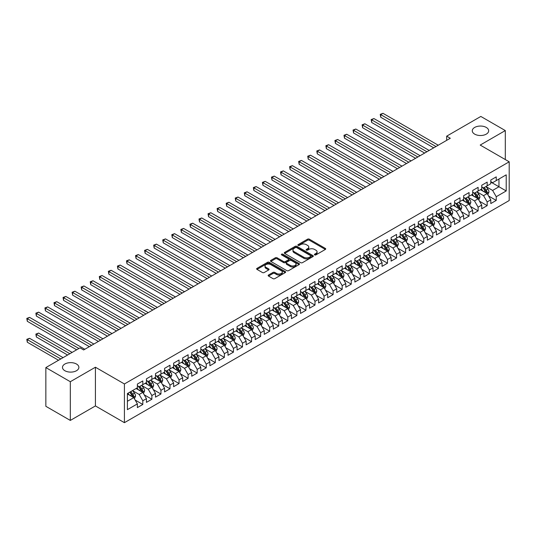<?xml version="1.0" encoding="UTF-8"?>
<svg xmlns="http://www.w3.org/2000/svg" width="536" height="536" viewBox="0 0 536 536"><rect width="100%" height="100%" fill="white"/><g stroke="black" fill="none" stroke-linecap="round" stroke-linejoin="round"><path stroke-width="0.8" d="M314.659 254.901A0.878 0.509 0 0 0 315.905 254.901L325.359 249.441A1.26 0.724 0 0 0 325.727 248.932A1.26 0.724 0 0 0 325.359 248.416L309.346 239.17A1.26 0.724 0 0 0 307.564 239.17L298.117 244.63A0.878 0.509 0 0 0 297.855 244.992A0.878 0.509 0 0 0 298.117 245.347A0.878 0.509 0 0 0 299.363 245.347L300.582 244.644A4.027 2.325 0 0 1 306.277 244.644L307.61 245.414A4.027 2.325 0 0 1 308.79 247.056A4.027 2.325 0 0 1 307.61 248.697L306.384 249.408A0.878 0.509 0 0 0 306.13 249.763A0.878 0.509 0 0 0 306.384 250.124A0.878 0.509 0 0 0 307.63 250.124L308.857 249.421A4.027 2.325 0 0 1 314.552 249.421L315.885 250.191A4.027 2.325 0 0 1 317.064 251.833A4.027 2.325 0 0 1 315.885 253.474L314.659 254.185A0.878 0.509 0 0 0 314.404 254.54A0.878 0.509 0 0 0 314.659 254.901L314.659 254.185M76.481 364.024A8.201 4.737 0 0 0 67.543 362.999A8.201 4.737 0 0 0 62.478 367.374A8.201 4.737 0 0 0 64.876 370.724A8.201 4.737 0 0 0 73.821 371.75A8.201 4.737 0 0 0 78.879 367.374A8.201 4.737 0 0 0 76.481 364.024M486.273 127.434A8.201 4.737 0 0 0 477.335 126.409A8.201 4.737 0 0 0 472.27 130.784A8.201 4.737 0 0 0 474.675 134.127A8.201 4.737 0 0 0 483.613 135.159A8.201 4.737 0 0 0 488.678 130.784A8.201 4.737 0 0 0 486.273 127.434M268.516 275.022A1.26 0.724 0 0 0 268.147 275.531A1.26 0.724 0 0 0 268.516 276.047L273.005 278.64A1.26 0.724 0 0 0 274.787 278.64L285.286 272.583A1.26 0.724 0 0 0 285.655 272.067A1.26 0.724 0 0 0 285.286 271.551L269.273 262.312A1.26 0.724 0 0 0 267.491 262.312L256.999 268.369A1.26 0.724 0 0 0 256.63 268.884A1.26 0.724 0 0 0 256.999 269.394L262.426 272.529A1.26 0.724 0 0 0 264.201 272.529L268.697 269.936A1.26 0.724 0 0 0 269.065 269.42A1.26 0.724 0 0 0 268.697 268.911L266.003 267.357A3.363 1.943 0 0 1 265.019 265.983A3.363 1.943 0 0 1 267.096 264.188A3.363 1.943 0 0 1 270.76 264.61L281.3 270.693A3.363 1.943 0 0 1 282.291 272.067A3.363 1.943 0 0 1 280.214 273.863A3.363 1.943 0 0 1 276.543 273.44L274.787 272.429A1.26 0.724 0 0 0 273.005 272.429L268.516 275.022L268.516 276.047M70.317 381.712L70.317 420.425L95.421 405.933L95.421 367.22L70.317 381.712L45.848 367.582L80.011 347.857L83.636 349.954L450.294 138.261L446.669 136.171L446.669 140.358M95.421 367.22L124.419 383.957L509.2 161.805L509.2 200.524L124.419 422.676L124.419 383.957M505.301 159.561L505.301 130.57L480.202 145.068L509.2 161.805M505.301 130.57L480.832 116.446L446.669 136.171M300.669 262.667A1.26 0.724 0 0 0 302.451 262.667L312.95 256.61A1.26 0.724 0 0 0 313.319 256.094A1.26 0.724 0 0 0 312.95 255.578L296.937 246.339A1.26 0.724 0 0 0 295.155 246.339L284.663 252.396A1.26 0.724 0 0 0 284.294 252.912A1.26 0.724 0 0 0 284.663 253.428L300.669 262.667M281.943 255.089A0.878 0.509 0 0 1 282.841 255.216L282.841 254.171L299.115 263.565A1.26 0.724 0 0 1 299.483 264.08A1.26 0.724 0 0 1 299.115 264.596L288.616 270.653A1.26 0.724 0 0 1 286.84 270.653L270.827 261.407L270.827 260.382A1.26 0.724 0 0 0 270.459 260.898A1.26 0.724 0 0 0 270.827 261.407M270.827 260.382L275.323 257.789A1.26 0.724 0 0 1 277.099 257.789L283.591 261.541A1.26 0.724 0 0 0 285.373 261.541L288.355 259.819A1.26 0.724 0 0 0 288.723 259.303A1.26 0.724 0 0 0 288.355 258.794L281.594 254.888A0.878 0.509 0 0 1 281.333 254.526A0.878 0.509 0 0 1 281.876 254.057A0.878 0.509 0 0 1 282.841 254.171M490.802 182.059L498.962 186.763L498.962 179.024L506.212 174.837L496.242 180.592L496.242 176.873L490.802 180.016L490.802 183.727L487.177 185.825L487.177 182.106L481.743 185.248L481.743 188.96L478.119 191.057L478.119 187.339L472.678 190.481L472.678 194.193L469.054 196.29L469.054 192.571L463.62 195.714L463.62 199.425L459.995 201.516L459.995 197.804L454.555 200.946L454.555 204.658L450.93 206.749L450.93 203.037L445.49 206.172L445.49 209.891L441.865 211.981L441.865 208.27L436.431 211.405L436.431 215.124L432.807 217.214L432.807 213.502L427.366 216.638L427.366 220.356L423.742 222.447L423.742 218.735L418.308 221.87L418.308 225.589L414.683 227.679L414.683 223.968L409.243 227.103L409.243 230.822L405.618 232.912L405.618 229.194L400.184 232.336L400.184 236.048L396.56 238.145L396.56 234.426L391.119 237.569L391.119 241.28L387.495 243.378L387.495 239.659L382.054 242.801L382.054 246.513L378.429 248.61L378.429 244.892L372.996 248.034L372.996 251.746L369.371 253.836L369.371 250.124L363.931 253.267L363.931 256.978L360.306 259.069L360.306 255.357L354.872 258.493L354.872 262.211L351.248 264.302L351.248 260.59L345.807 263.725L345.807 267.444L342.182 269.534L342.182 265.822L336.749 268.958L336.749 272.677L333.124 274.767L333.124 271.055L327.684 274.191L327.684 277.909L324.059 280L324.059 276.288L318.619 279.424L318.619 283.142L314.994 285.232L314.994 281.514L309.56 284.656L309.56 288.368L305.935 290.465L305.935 286.747L300.495 289.889L300.495 293.601L296.87 295.698L296.87 291.979L291.437 295.122L291.437 298.833L287.812 300.93L287.812 297.212L282.372 300.354L282.372 304.066L278.747 306.156L278.747 302.445L273.313 305.587L273.313 309.299L269.688 311.389L269.688 307.677L264.248 310.813L264.248 314.531L260.623 316.622L260.623 312.91L255.183 316.046L255.183 319.764L251.558 321.855L251.558 318.143L246.125 321.278L246.125 324.997L242.5 327.087L242.5 323.375L237.059 326.511L237.059 330.23L233.435 332.32L233.435 328.608L228.001 331.744L228.001 335.456L224.376 337.553L224.376 333.834L218.936 336.976L218.936 340.688L215.311 342.785L215.311 339.067L209.878 342.209L209.878 345.921L206.253 348.018L206.253 344.3L200.812 347.442L200.812 351.154L197.188 353.251L197.188 349.532L191.747 352.675L191.747 356.386L188.123 358.477L188.123 354.765L182.689 357.907L182.689 361.619L179.064 363.71L179.064 359.998L173.624 363.133L173.624 366.852L169.999 368.942L169.999 365.23L164.565 368.366L164.565 372.085L160.941 374.175L160.941 370.463L155.5 373.599L155.5 377.317L151.876 379.408L151.876 375.696L146.442 378.831L146.442 382.55L142.817 384.64L142.817 380.928L137.377 384.064L137.377 387.776L127.407 393.531L127.407 409.651L137.377 403.896L133.752 397.618L127.407 393.953M506.212 174.837L506.212 190.95L496.242 196.705L492.618 190.427L486.045 186.635M488.584 196.002L496.242 200.424L496.242 196.705M496.242 200.424L490.802 203.559L490.802 199.848L487.177 201.938L483.552 195.66L476.986 191.868M479.519 201.235L487.177 205.65L487.177 201.938M487.177 205.65L481.743 208.792L481.743 205.08L478.119 207.171L474.494 200.893L467.921 197.101M470.461 206.46L478.119 210.883L478.119 207.171M478.119 210.883L472.678 214.025L472.678 210.306L469.054 212.403L465.429 206.125L458.856 202.333M461.396 211.693L469.054 216.115L469.054 212.403M469.054 216.115L463.62 219.258L463.62 215.539L459.995 217.636L456.37 211.358L449.798 207.559M452.337 216.926L459.995 221.348L459.995 217.636M459.995 221.348L454.555 224.49L454.555 220.772L450.93 222.869L447.305 216.584L440.733 212.792M443.272 222.159L450.93 226.581L450.93 222.869M450.93 226.581L445.49 229.723L445.49 226.004L441.865 228.095L438.24 221.817L431.674 218.025M434.207 227.391L441.865 231.813L441.865 228.095M441.865 231.813L436.431 234.949L436.431 231.237L432.807 233.328L429.182 227.05L422.609 223.257M425.149 232.624L432.807 237.046L432.807 233.328M432.807 237.046L427.366 240.182L427.366 236.47L423.742 238.56L420.117 232.282L413.551 228.49M416.083 237.857L423.742 242.279L423.742 238.56M423.742 242.279L418.308 245.414L418.308 241.703L414.683 243.793L411.058 237.515L404.486 233.723M407.025 243.089L414.683 247.511L414.683 243.793M414.683 247.511L409.243 250.647L409.243 246.935L405.618 249.026L401.993 242.748L395.421 238.956M397.96 248.322L405.618 252.744L405.618 249.026M405.618 252.744L400.184 255.88L400.184 252.168L396.56 254.258L392.935 247.98L386.362 244.188M388.902 253.555L396.56 257.97L396.56 254.258M396.56 257.97L391.119 261.112L391.119 257.401L387.495 259.491L383.87 253.213L377.297 249.421M379.836 258.781L387.495 263.203L387.495 259.491M387.495 263.203L382.054 266.345L382.054 262.627L378.429 264.724L374.805 258.446L368.239 254.654M370.778 264.014L378.429 268.435L378.429 264.724M378.429 268.435L372.996 271.578L372.996 267.859L369.371 269.956L365.746 263.679L359.174 259.88M361.713 269.246L369.371 273.668L369.371 269.956M369.371 273.668L363.931 276.81L363.931 273.092L360.306 275.189L356.681 268.905L350.115 265.112M352.648 274.479L360.306 278.901L360.306 275.189M360.306 278.901L354.872 282.043L354.872 278.325L351.248 280.415L347.623 274.137L341.05 270.345M343.589 279.712L351.248 284.134L351.248 280.415M351.248 284.134L345.807 287.269L345.807 283.557L342.182 285.648L338.558 279.37L331.985 275.578M334.524 284.944L342.182 289.366L342.182 285.648M342.182 289.366L336.749 292.502L336.749 288.79L333.124 290.88L329.499 284.603L322.927 280.81M325.466 290.177L333.124 294.599L333.124 290.88M333.124 294.599L327.684 297.735L327.684 294.023L324.059 296.113L320.434 289.835L313.862 286.043M316.401 295.41L324.059 299.832L324.059 296.113M324.059 299.832L318.619 302.967L318.619 299.255L314.994 301.346L311.369 295.068L304.803 291.276M307.342 300.642L314.994 305.064L314.994 301.346M314.994 305.064L309.56 308.2L309.56 304.488L305.935 306.579L302.311 300.301L295.738 296.509M298.277 305.875L305.935 310.29L305.935 306.579M305.935 310.29L300.495 313.433L300.495 309.721L296.87 311.811L293.246 305.533L286.68 301.741M289.212 311.101L296.87 315.523L296.87 311.811M296.87 315.523L291.437 318.665L291.437 314.947L287.812 317.044L284.187 310.766L277.615 306.974M280.154 316.334L287.812 320.756L287.812 317.044M287.812 320.756L282.372 323.898L282.372 320.18L278.747 322.277L275.122 315.999L268.549 312.2M271.089 321.567L278.747 325.989L278.747 322.277M278.747 325.989L273.313 329.131L273.313 325.412L269.688 327.509L266.064 321.225L259.491 317.433M262.03 326.799L269.688 331.221L269.688 327.509M269.688 331.221L264.248 334.364L264.248 330.645L260.623 332.735L256.999 326.458L250.426 322.665M252.965 332.032L260.623 336.454L260.623 332.735M260.623 336.454L255.183 339.59L255.183 335.878L251.558 337.968L247.934 331.69L241.368 327.898M243.907 337.265L251.558 341.687L251.558 337.968M251.558 341.687L246.125 344.822L246.125 341.11L242.5 343.201L238.875 336.923L232.302 333.131M234.842 342.497L242.5 346.919L242.5 343.201M242.5 346.919L237.059 350.055L237.059 346.343L233.435 348.433L229.81 342.156L223.244 338.363M225.777 347.73L233.435 352.152L233.435 348.433M233.435 352.152L228.001 355.288L228.001 351.576L224.376 353.666L220.752 347.388L214.179 343.596M216.718 352.963L224.376 357.385L224.376 353.666M224.376 357.385L218.936 360.52L218.936 356.808L215.311 358.899L211.686 352.621L205.114 348.829M207.653 358.195L215.311 362.611L215.311 358.899M215.311 362.611L209.878 365.753L209.878 362.035L206.253 364.132L202.628 357.854L196.055 354.062M198.595 363.421L206.253 367.843L206.253 364.132M206.253 367.843L200.812 370.986L200.812 367.267L197.188 369.364L193.563 363.086L186.99 359.294M189.53 368.654L197.188 373.076L197.188 369.364M197.188 373.076L191.747 376.218L191.747 372.5L188.123 374.597L184.498 368.319L177.932 364.52M180.471 373.887L188.123 378.309L188.123 374.597M188.123 378.309L182.689 381.451L182.689 377.733L179.064 379.83L175.44 373.545L168.867 369.753M171.406 379.12L179.064 383.542L179.064 379.83M179.064 383.542L173.624 386.684L173.624 382.965L169.999 385.056L166.374 378.778L159.808 374.986M162.341 384.352L169.999 388.774L169.999 385.056M169.999 388.774L164.565 391.91L164.565 388.198L160.941 390.288L157.316 384.011L150.743 380.218M153.283 389.585L160.941 394.007L160.941 390.288M160.941 394.007L155.5 397.143L155.5 393.431L151.876 395.521L148.251 389.243L141.685 385.451M144.218 394.818L151.876 399.24L151.876 395.521M151.876 399.24L146.442 402.375L146.442 398.663L142.817 400.754L139.192 394.476L132.62 390.684M135.159 400.05L142.817 404.472L142.817 400.754M142.817 404.472L137.377 407.608L137.377 403.896M137.377 385.685L139.192 386.731L142.817 384.64M127.407 401.276L133.752 397.618M146.442 380.453L148.251 381.498L151.876 379.408M139.192 394.476L142.817 392.386L136.111 388.513M146.442 398.663L142.817 392.386M155.5 375.22L157.316 376.272L160.941 374.175M148.251 389.243L151.876 387.153L145.169 383.28M155.5 393.431L151.876 387.153M164.565 369.987L166.374 371.039L169.999 368.942M157.316 384.011L160.941 381.92L154.234 378.048M164.565 388.198L160.941 381.92M173.624 364.761L175.44 365.807L179.064 363.71M166.374 378.778L169.999 376.687L163.292 372.815M173.624 382.965L169.999 376.687M182.689 359.529L184.498 360.574L188.123 358.477M175.44 373.545L179.064 371.455L172.358 367.582M182.689 377.733L179.064 371.455M191.747 354.296L193.563 355.341L197.188 353.251M184.498 368.319L188.123 366.222L181.423 362.349M191.747 372.5L188.123 366.222M200.812 349.063L202.628 350.108L206.253 348.018M193.563 363.086L197.188 360.989L190.481 357.117M200.812 367.267L197.188 360.989M209.878 343.831L211.686 344.876L215.311 342.785M202.628 357.854L206.253 355.757L199.546 351.891M209.878 362.035L206.253 355.757M218.936 338.598L220.752 339.643L224.376 337.553M211.686 352.621L215.311 350.531L208.605 346.658M218.936 356.808L215.311 350.531M228.001 333.365L229.81 334.41L233.435 332.32M220.752 347.388L224.376 345.298L217.67 341.425M228.001 351.576L224.376 345.298M237.059 328.132L238.875 329.178L242.5 327.087M229.81 342.156L233.435 340.065L226.728 336.193M237.059 346.343L233.435 340.065M246.125 322.9L247.934 323.952L251.558 321.855M238.875 336.923L242.5 334.833L235.793 330.96M246.125 341.11L242.5 334.833M255.183 317.667L256.999 318.719L260.623 316.622M247.934 331.69L251.558 329.6L244.858 325.727M255.183 335.878L251.558 329.6M264.248 312.441L266.064 313.486L269.688 311.389M256.999 326.458L260.623 324.367L253.917 320.495M264.248 330.645L260.623 324.367M273.313 307.208L275.122 308.254L278.747 306.156M266.064 321.225L269.688 319.134L262.982 315.262M273.313 325.412L269.688 319.134M282.372 301.976L284.187 303.021L287.812 300.93M275.122 315.999L278.747 313.902L272.04 310.029M282.372 320.18L278.747 313.902M291.437 296.743L293.246 297.788L296.87 295.698M284.187 310.766L287.812 308.669L281.105 304.796M291.437 314.947L287.812 308.669M300.495 291.51L302.311 292.555L305.935 290.465M293.246 305.533L296.87 303.436L290.164 299.57M300.495 309.721L296.87 303.436M309.56 286.278L311.369 287.323L314.994 285.232M302.311 300.301L305.935 298.21L299.229 294.338M309.56 304.488L305.935 298.21M318.619 281.045L320.434 282.09L324.059 280M311.369 295.068L314.994 292.978L308.294 289.105M318.619 299.255L314.994 292.978M327.684 275.812L329.499 276.857L333.124 274.767M320.434 289.835L324.059 287.745L317.352 283.872M327.684 294.023L324.059 287.745M336.749 270.58L338.558 271.631L342.182 269.534M329.499 284.603L333.124 282.512L326.417 278.64M336.749 288.79L333.124 282.512M345.807 265.347L347.623 266.399L351.248 264.302M338.558 279.37L342.182 277.28L335.476 273.407M345.807 283.557L342.182 277.28M354.872 260.121L356.681 261.166L360.306 259.069M347.623 274.137L351.248 272.047L344.541 268.174M354.872 278.325L351.248 272.047M363.931 254.888L365.746 255.933L369.371 253.836M356.681 268.905L360.306 266.814L353.599 262.942M363.931 273.092L360.306 266.814M372.996 249.655L374.805 250.701L378.429 248.61M365.746 263.679L369.371 261.581L362.664 257.709M372.996 267.859L369.371 261.581M382.054 244.423L383.87 245.468L387.495 243.378M374.805 258.446L378.429 256.349L371.723 252.476M382.054 262.627L378.429 256.349M391.119 239.19L392.935 240.235L396.56 238.145M383.87 253.213L387.495 251.116L380.788 247.25M391.119 257.401L387.495 251.116M400.184 233.957L401.993 235.003L405.618 232.912M392.935 247.98L396.56 245.89L389.853 242.017M400.184 252.168L396.56 245.89M409.243 228.725L411.058 229.77L414.683 227.679M401.993 242.748L405.618 240.657L398.911 236.785M409.243 246.935L405.618 240.657M418.308 223.492L420.117 224.537L423.742 222.447M411.058 237.515L414.683 235.425L407.976 231.552M418.308 241.703L414.683 235.425M427.366 218.259L429.182 219.311L432.807 217.214M420.117 232.282L423.742 230.192L417.035 226.319M427.366 236.47L423.742 230.192M436.431 213.026L438.24 214.078L441.865 211.981M429.182 227.05L432.807 224.959L426.1 221.087M436.431 231.237L432.807 224.959M445.49 207.8L447.305 208.846L450.93 206.749M438.24 221.817L441.865 219.727L435.158 215.854M445.49 226.004L441.865 219.727M454.555 202.568L456.37 203.613L459.995 201.516M447.305 216.584L450.93 214.494L444.223 210.621M454.555 220.772L450.93 214.494M463.62 197.335L465.429 198.38L469.054 196.29M456.37 211.358L459.995 209.261L453.288 205.389M463.62 215.539L459.995 209.261M472.678 192.102L474.494 193.148L478.119 191.057M465.429 206.125L469.054 204.028L462.347 200.156M472.678 210.306L469.054 204.028M481.743 186.87L483.552 187.915L487.177 185.825M474.494 200.893L478.119 198.796L471.412 194.93M481.743 205.08L478.119 198.796M490.802 181.637L492.618 182.682L496.242 180.592M483.552 195.66L487.177 193.57L480.47 189.697M490.802 199.848L487.177 193.57M45.848 367.582L45.848 406.301L70.317 420.425M95.421 405.933L124.419 422.676M492.618 190.427L498.962 186.763L506.212 190.95M315.014 255.022L315.885 254.52A4.027 2.325 0 0 0 317.064 252.878L317.064 251.833M308.79 247.056L308.79 248.101A4.027 2.325 0 0 1 307.61 249.749L306.739 250.252M325.359 248.416L325.359 249.441L309.346 240.222A1.26 0.724 0 0 0 307.564 240.222L298.465 245.475M312.93 256.617L296.937 247.384A1.26 0.724 0 0 0 295.155 247.384L284.676 253.434M310.726 256.456A0.878 0.509 0 0 0 310.981 256.094A0.878 0.509 0 0 0 310.726 255.732L296.669 247.619A0.878 0.509 0 0 0 295.423 247.619L294.137 248.369A4.027 2.325 0 0 0 292.958 250.011A4.027 2.325 0 0 0 294.137 251.652L303.738 257.2A4.027 2.325 0 0 0 309.433 257.2L310.726 256.456L310.726 257.501A0.878 0.509 0 0 0 310.981 257.139L310.981 256.094M292.958 250.011L292.958 251.056A4.027 2.325 0 0 0 294.137 252.697L294.137 251.652M310.726 257.501L309.433 258.245A4.027 2.325 0 0 1 303.738 258.245L294.137 252.697M270.848 261.421L275.323 258.834L275.323 257.789M288.723 259.303L288.723 260.349A1.26 0.724 0 0 1 288.355 260.865L285.373 262.586A1.26 0.724 0 0 1 283.591 262.586L277.099 258.834A1.26 0.724 0 0 0 275.323 258.834M282.841 255.216L299.101 264.603M290.331 265.427A3.363 1.943 0 0 0 293.996 265.849A3.363 1.943 0 0 0 296.073 264.054A3.363 1.943 0 0 0 295.088 262.68L291.376 260.536A1.26 0.724 0 0 0 289.601 260.536L286.619 262.258A1.26 0.724 0 0 0 286.251 262.774A1.26 0.724 0 0 0 286.619 263.283L290.331 265.427L290.331 266.472A3.363 1.943 0 0 0 293.996 266.895A3.363 1.943 0 0 0 296.073 265.099L296.073 264.054M286.251 262.774L286.251 263.819A1.26 0.724 0 0 0 286.619 264.328L286.619 263.283M290.331 266.472L286.619 264.328M282.291 272.067L282.291 273.112A3.363 1.943 0 0 1 280.214 274.908A3.363 1.943 0 0 1 276.543 274.486L274.787 273.474A1.26 0.724 0 0 0 273.005 273.474L268.536 276.053M265.019 265.983L265.019 267.029A3.363 1.943 0 0 0 266.003 268.402L266.003 267.357M268.677 269.943L266.003 268.402M285.266 272.59L269.273 263.357A1.26 0.724 0 0 0 267.491 263.357L257.012 269.407L256.999 268.369M487.847 194.729L488.973 191.989A3.397 1.963 -120 0 0 487.887 189.094L485.964 186.521M482.896 191.091L481.435 189.141M380.728 138.174L415.588 158.301L362.597 127.709L362.597 125.096L364.869 123.789L420.117 155.688M482.547 187.332L485.08 190.715A3.397 1.963 60 0 1 486.052 192.759C486.561 193.442 486.923 193.235 487.137 192.129A3.397 1.963 -120 0 0 486.165 190.086L484.243 187.52M483.144 187.68L485.522 190.85A1.729 0.998 60 0 1 485.837 191.379L487.137 192.129M435.976 146.529L380.728 114.63L382.992 113.324L438.24 145.222M433.711 147.836L380.728 117.25L380.728 114.63L380.225 114.342L382.992 113.324M380.728 117.25L380.225 114.342M478.789 199.962L479.908 197.221A3.397 1.963 -120 0 0 478.829 194.327L476.899 191.754M473.831 196.323L472.37 194.374M371.662 143.407L406.523 163.534L353.539 132.941L353.539 130.328L355.803 129.022L411.058 160.921M473.482 192.565L476.015 195.948A3.397 1.963 60 0 1 476.986 197.992C477.502 198.675 477.864 198.467 478.079 197.362A3.397 1.963 -120 0 0 477.107 195.318L475.177 192.752M474.079 192.913L476.457 196.082A1.729 0.998 60 0 1 476.772 196.612L478.079 197.362M469.724 205.194L470.849 202.447A3.397 1.963 -120 0 0 469.764 199.56L467.841 196.987M464.772 201.556L463.305 199.606M362.597 148.639L397.464 168.766L344.474 138.174L344.474 135.561L346.738 134.248L401.993 166.153M464.424 197.797L466.957 201.181A3.397 1.963 60 0 1 467.928 203.224C468.437 203.908 468.799 203.693 469.013 202.595A3.397 1.963 -120 0 0 468.042 200.551L466.119 197.985M465.02 198.146L467.399 201.315A1.729 0.998 60 0 1 467.714 201.844L469.013 202.595M426.917 151.762L371.662 119.863L373.927 118.556L429.182 150.455M424.653 153.068L371.662 122.476L371.662 119.863L371.167 119.575L373.927 118.556M371.662 122.476L371.167 119.575M417.852 156.994L362.102 124.808L364.869 123.789M362.597 127.709L362.102 124.808M460.665 210.427L461.784 207.68A3.397 1.963 -120 0 0 460.705 204.792L458.776 202.219M455.707 206.789L454.247 204.839M353.539 153.872L388.399 173.999L335.415 143.407L335.415 140.794L337.68 139.481L392.935 171.379M455.359 203.03L457.891 206.414A3.397 1.963 60 0 1 458.863 208.457C459.379 209.141 459.741 208.926 459.955 207.827A3.397 1.963 -120 0 0 458.983 205.784L457.054 203.218M455.955 203.372L458.334 206.548A1.729 0.998 60 0 1 458.649 207.077L459.955 207.827M451.6 215.66L452.726 212.913A3.397 1.963 -120 0 0 451.64 210.025L449.717 207.452M446.649 212.022L445.182 210.072M344.474 159.105L379.341 179.232L326.35 148.639L326.35 146.02L328.615 144.713L383.87 176.612M446.294 208.263L448.833 211.646A3.397 1.963 60 0 1 449.805 213.69C450.314 214.373 450.675 214.159 450.89 213.06A3.397 1.963 -120 0 0 449.918 211.017L447.995 208.444M446.897 208.605L449.275 211.78A1.729 0.998 60 0 1 449.583 212.31L450.89 213.06M408.794 162.227L353.043 130.04L355.803 129.022M353.539 132.941L353.043 130.04M399.729 167.46L343.978 135.273L346.738 134.248M344.474 138.174L343.978 135.273M442.542 220.886L443.661 218.145A3.397 1.963 -120 0 0 442.575 215.258L440.652 212.685M437.584 217.254L436.123 215.298M335.415 164.338L370.276 184.464L317.292 153.872L317.292 151.252L319.557 149.946L374.805 181.845M437.235 213.495L439.768 216.879A3.397 1.963 60 0 1 440.739 218.916C441.249 219.599 441.61 219.392 441.832 218.293A3.397 1.963 -120 0 0 440.853 216.249L438.93 213.676M437.832 213.837L440.21 217.013A1.729 0.998 60 0 1 440.525 217.536L441.832 218.293M390.664 172.693L334.913 140.506L337.68 139.481M335.415 143.407L334.913 140.506M433.477 226.118L434.602 223.378A3.397 1.963 -120 0 0 433.517 220.484L431.587 217.918M428.525 222.487L427.058 220.53M326.35 169.57L361.21 189.697M428.17 218.728L430.71 222.112A3.397 1.963 60 0 1 431.681 224.149C432.19 224.832 432.552 224.624 432.766 223.525A3.397 1.963 -120 0 0 431.795 221.482L429.872 218.909M428.773 219.07L431.145 222.246A1.729 0.998 60 0 1 431.46 222.768L432.766 223.525M381.605 177.925L325.855 145.738L328.615 144.713M326.35 148.639L325.855 145.738M424.412 231.351L425.537 228.611A3.397 1.963 -120 0 0 424.452 225.716L422.529 223.15M419.46 227.72L418 225.763M317.292 174.796L352.152 194.93L299.162 164.338L299.162 161.718L301.433 160.411L356.681 192.31M419.112 223.961L421.644 227.338A3.397 1.963 60 0 1 422.616 229.381C423.125 230.065 423.487 229.857 423.701 228.758A3.397 1.963 -120 0 0 422.73 226.715L420.807 224.142M419.708 224.303L422.087 227.478A1.729 0.998 60 0 1 422.402 228.001L423.701 228.758M372.54 183.158L316.789 150.964L319.557 149.946M317.292 153.872L316.789 150.964M415.353 236.584L416.472 233.843A3.397 1.963 -120 0 0 415.393 230.949L413.464 228.383M410.395 232.952L408.935 230.996M308.227 180.029L343.087 200.156L290.103 169.57L290.103 166.951L292.368 165.644L347.623 197.543M410.047 229.187L412.579 232.57A3.397 1.963 60 0 1 413.551 234.614C414.067 235.297 414.428 235.09 414.643 233.984A3.397 1.963 -120 0 0 413.671 231.947L411.742 229.375M410.643 229.535L413.022 232.711A1.729 0.998 60 0 1 413.336 233.234L414.643 233.984M363.482 188.384L308.227 156.485L310.491 155.179L365.746 187.077M361.217 189.697L308.227 159.105L308.227 156.485L307.731 156.197L310.491 155.179M308.227 159.105L307.731 156.197M406.288 241.816L407.414 239.076A3.397 1.963 -120 0 0 406.328 236.182L404.405 233.616M401.337 238.185L399.869 236.229M299.162 185.262L334.029 205.389L281.038 174.796L281.038 172.183L283.303 170.877L338.558 202.775M400.988 234.42L403.521 237.803A3.397 1.963 60 0 1 404.492 239.847C405.002 240.53 405.363 240.322 405.578 239.217A3.397 1.963 -120 0 0 404.606 237.18L402.683 234.607M401.585 234.768L403.963 237.944A1.729 0.998 60 0 1 404.278 238.466L405.578 239.217M354.417 193.617L298.666 161.43L301.433 160.411M299.162 164.338L298.666 161.43M397.23 247.049L398.349 244.309A3.397 1.963 -120 0 0 397.27 241.414L395.34 238.842M392.272 243.411L390.811 241.461M290.103 190.494L324.963 210.621L271.98 180.029L271.98 177.416L274.244 176.11L329.499 208.008M391.923 239.652L394.456 243.036A3.397 1.963 60 0 1 395.427 245.079C395.943 245.763 396.305 245.555 396.519 244.45A3.397 1.963 -120 0 0 395.548 242.406L393.618 239.84M392.52 240.001L394.898 243.17A1.729 0.998 60 0 1 395.213 243.699L396.519 244.45M345.358 198.849L289.608 166.663L292.368 165.644M290.103 169.57L289.608 166.663M388.165 252.282L389.29 249.542A3.397 1.963 -120 0 0 388.205 246.647L386.282 244.074M383.213 248.644L381.746 246.694M281.038 195.727L315.905 215.854L262.915 185.262L262.915 182.649L265.179 181.342L320.434 213.241M382.858 244.885L385.397 248.269A3.397 1.963 60 0 1 386.369 250.312C386.878 250.995 387.24 250.788 387.454 249.682A3.397 1.963 -120 0 0 386.483 247.639L384.56 245.073M383.461 245.233L385.84 248.403A1.729 0.998 60 0 1 386.148 248.932L387.454 249.682M336.293 204.082L280.542 171.895L283.303 170.877M281.038 174.796L280.542 171.895M379.106 257.515L380.225 254.768A3.397 1.963 -120 0 0 379.14 251.88L377.217 249.307M374.148 253.876L372.688 251.927M271.98 200.96L306.84 221.087L253.856 190.494L253.856 187.881L256.121 186.568L311.369 218.474M373.8 250.118L376.332 253.501A3.397 1.963 60 0 1 377.304 255.545C377.813 256.228 378.175 256.014 378.396 254.915A3.397 1.963 -120 0 0 377.418 252.871L375.495 250.305M374.396 250.466L376.775 253.635A1.729 0.998 60 0 1 377.089 254.165L378.396 254.915M327.228 209.315L271.477 177.128L274.244 176.11M271.98 180.029L271.477 177.128M370.041 262.747L371.167 260A3.397 1.963 -120 0 0 370.081 257.113L368.158 254.54M365.09 259.109L363.622 257.159M262.915 206.193L297.775 226.319L244.791 195.727L244.791 193.114L247.056 191.801L302.311 223.7M364.735 255.35L367.274 258.734A3.397 1.963 60 0 1 368.245 260.777C368.755 261.461 369.116 261.246 369.331 260.148A3.397 1.963 -120 0 0 368.359 258.104L366.436 255.538M365.338 255.692L367.709 258.868A1.729 0.998 60 0 1 368.024 259.397L369.331 260.148M318.17 214.547L262.419 182.361L265.179 181.342M262.915 185.262L262.419 182.361M360.976 267.973L362.102 265.233A3.397 1.963 -120 0 0 361.016 262.345L359.093 259.772M356.025 264.342L354.564 262.392M253.856 211.425L288.716 231.552L235.726 200.96L235.726 198.34L237.997 197.034L293.246 228.932M355.676 260.583L358.209 263.967A3.397 1.963 60 0 1 359.18 266.01C359.69 266.694 360.051 266.479 360.266 265.38A3.397 1.963 -120 0 0 359.294 263.337L357.371 260.764M356.273 260.925L358.651 264.101A1.729 0.998 60 0 1 358.966 264.63L360.266 265.38M309.105 219.78L253.354 187.593L256.121 186.568M253.856 190.494L253.354 187.593M351.918 273.206L353.036 270.466A3.397 1.963 -120 0 0 351.958 267.578L350.028 265.005M346.96 269.575L345.499 267.618M244.791 216.658L279.651 236.785L226.668 206.193L226.668 203.573L228.932 202.266L284.187 234.165M346.611 265.816L349.144 269.199A3.397 1.963 60 0 1 350.115 271.236C350.631 271.92 350.993 271.712 351.207 270.613A3.397 1.963 -120 0 0 350.236 268.57L348.306 265.997M347.207 266.158L349.586 269.333A1.729 0.998 60 0 1 349.901 269.856L351.207 270.613M300.046 225.013L244.295 192.826L247.056 191.801M244.791 195.727L244.295 192.826M342.852 278.439L343.978 275.698A3.397 1.963 -120 0 0 342.893 272.804L340.97 270.238M337.901 274.807L336.44 272.851M235.726 221.891L270.593 242.017L217.603 211.425L217.603 208.805L219.874 207.499L275.122 239.398M337.553 271.049L340.085 274.432A3.397 1.963 60 0 1 341.057 276.469C341.566 277.152 341.928 276.945 342.142 275.846A3.397 1.963 -120 0 0 341.171 273.802L339.248 271.229M338.149 271.39L340.528 274.566A1.729 0.998 60 0 1 340.842 275.089L342.142 275.846M290.981 230.245L235.23 198.059L237.997 197.034M235.726 200.96L235.23 198.059M333.794 283.671L334.913 280.931A3.397 1.963 -120 0 0 333.834 278.037L331.905 275.471M328.836 280.04L327.375 278.084M226.668 227.117L261.528 247.25L208.544 216.658L208.544 214.038L210.809 212.732L266.064 244.63M328.488 276.281L331.02 279.658A3.397 1.963 60 0 1 331.992 281.702C332.508 282.385 332.869 282.177 333.084 281.078A3.397 1.963 -120 0 0 332.112 279.035L330.183 276.462M329.084 276.623L331.462 279.799A1.729 0.998 60 0 1 331.777 280.321L333.084 281.078M281.923 235.472L226.172 203.285L228.932 202.266M226.668 206.193L226.172 203.285M324.729 288.904L325.855 286.164A3.397 1.963 -120 0 0 324.769 283.269L322.846 280.703M319.778 285.273L318.31 283.316M217.603 232.349L252.469 252.476L199.479 221.891L199.479 219.271L201.744 217.964L256.999 249.863M319.429 281.507L321.962 284.891A3.397 1.963 60 0 1 322.933 286.934C323.442 287.618 323.804 287.41 324.019 286.304A3.397 1.963 -120 0 0 323.047 284.268L321.124 281.695M320.026 281.856L322.404 285.031A1.729 0.998 60 0 1 322.712 285.554L324.019 286.304M272.858 240.704L217.107 208.517L219.874 207.499M217.603 211.425L217.107 208.517M315.671 294.137L316.789 291.396A3.397 1.963 -120 0 0 315.704 288.502L313.781 285.936M310.713 290.505L309.252 288.549M208.544 237.582L243.404 257.709L190.421 227.117L190.421 224.504L192.685 223.197L247.934 255.096M310.364 286.74L312.897 290.123A3.397 1.963 60 0 1 313.868 292.167C314.377 292.85 314.739 292.643 314.96 291.537A3.397 1.963 -120 0 0 313.982 289.494L312.059 286.928M310.96 287.088L313.339 290.264A1.729 0.998 60 0 1 313.654 290.787L314.96 291.537M263.792 245.937L208.042 213.75L210.809 212.732M208.544 216.658L208.042 213.75M306.605 299.369L307.731 296.629A3.397 1.963 -120 0 0 306.646 293.735L304.723 291.162M301.654 295.731L300.187 293.782M199.479 242.815L234.339 262.942L181.356 232.349L181.356 229.736L183.62 228.43L238.875 260.329M301.299 291.973L303.838 295.356A3.397 1.963 60 0 1 304.81 297.4C305.319 298.083 305.681 297.875 305.895 296.77A3.397 1.963 -120 0 0 304.924 294.726L303.001 292.16M301.902 292.321L304.274 295.49A1.729 0.998 60 0 1 304.589 296.019L305.895 296.77M254.734 251.17L198.983 218.983L201.744 217.964M199.479 221.891L198.983 218.983M297.54 304.602L298.666 301.862A3.397 1.963 -120 0 0 297.581 298.967L295.658 296.395M292.589 300.964L291.128 299.014M190.421 248.047L225.281 268.174L172.297 237.582L172.297 234.969L174.562 233.663L229.81 265.561M292.241 297.205L294.773 300.589A3.397 1.963 60 0 1 295.745 302.632C296.254 303.316 296.616 303.108 296.83 302.002A3.397 1.963 -120 0 0 295.859 299.959L293.936 297.393M292.837 297.554L295.215 300.723A1.729 0.998 60 0 1 295.53 301.252L296.83 302.002M245.669 256.402L189.918 224.215L192.685 223.197M190.421 227.117L189.918 224.215M288.482 309.835L289.601 307.088A3.397 1.963 -120 0 0 288.522 304.2L286.593 301.627M283.531 306.197L282.063 304.247M181.356 253.28L216.216 273.407L163.232 242.815L163.232 240.202L165.497 238.889L220.752 270.794M283.175 302.438L285.708 305.822A3.397 1.963 60 0 1 286.686 307.865C287.195 308.548 287.557 308.334 287.772 307.235A3.397 1.963 -120 0 0 286.8 305.192L284.871 302.626M283.772 302.786L286.15 305.956A1.729 0.998 60 0 1 286.465 306.485L287.772 307.235M236.611 261.635L180.86 229.448L183.62 228.43M181.356 232.349L180.86 229.448M279.417 315.067L280.542 312.32A3.397 1.963 -120 0 0 279.457 309.433L277.534 306.86M274.466 311.429L273.005 309.48M172.297 258.513L207.157 278.64L154.167 248.047L154.167 245.434L156.438 244.121L211.686 276.02M274.117 307.671L276.65 311.054A3.397 1.963 60 0 1 277.621 313.098C278.13 313.781 278.492 313.567 278.707 312.468A3.397 1.963 -120 0 0 277.735 310.424L275.812 307.858M274.713 308.012L277.092 311.188A1.729 0.998 60 0 1 277.407 311.718L278.707 312.468M227.545 266.868L171.795 234.681L174.562 233.663M172.297 237.582L171.795 234.681M270.358 320.294L271.477 317.553A3.397 1.963 -120 0 0 270.399 314.666L268.469 312.093M265.4 316.662L263.94 314.712M163.232 263.745L198.092 283.872L145.109 253.28L145.109 250.66L147.373 249.354L202.628 281.253M265.052 312.903L267.585 316.287A3.397 1.963 60 0 1 268.556 318.33C269.072 319.014 269.434 318.799 269.648 317.701A3.397 1.963 -120 0 0 268.677 315.657L266.747 313.084M265.648 313.245L268.027 316.421A1.729 0.998 60 0 1 268.342 316.95L269.648 317.701M218.487 272.1L162.736 239.914L165.497 238.889M163.232 242.815L162.736 239.914M261.293 325.526L262.419 322.786A3.397 1.963 -120 0 0 261.334 319.898L259.411 317.325M256.342 321.895L254.875 319.938M154.167 268.978L189.034 289.105L136.044 258.513L136.044 255.893L138.308 254.587L193.563 286.485M255.994 318.136L258.526 321.52A3.397 1.963 60 0 1 259.498 323.556C260.007 324.24 260.369 324.032 260.583 322.933A3.397 1.963 -120 0 0 259.612 320.89L257.689 318.317M256.59 318.478L258.968 321.654A1.729 0.998 60 0 1 259.277 322.176L260.583 322.933M209.422 277.333L153.671 245.146L156.438 244.121M154.167 248.047L153.671 245.146M252.235 330.759L253.354 328.019A3.397 1.963 -120 0 0 252.268 325.124L250.345 322.558M247.277 327.127L245.816 325.171M145.109 274.211L179.969 294.338L126.985 263.745L126.985 261.126L129.25 259.819L184.498 291.718M246.929 323.369L249.461 326.746A3.397 1.963 60 0 1 250.433 328.789C250.942 329.473 251.31 329.265 251.525 328.166A3.397 1.963 -120 0 0 250.547 326.123L248.624 323.55M247.525 323.711L249.903 326.886A1.729 0.998 60 0 1 250.218 327.409L251.525 328.166M200.357 282.566L144.606 250.379L147.373 249.354M145.109 253.28L144.606 250.379M243.17 335.992L244.295 333.251A3.397 1.963 -120 0 0 243.21 330.357L241.287 327.791M238.219 332.36L236.751 330.404M136.044 279.437L170.91 299.57L117.92 268.978L117.92 266.359L120.185 265.052L175.44 296.951M237.863 328.601L240.403 331.978A3.397 1.963 60 0 1 241.374 334.022C241.883 334.705 242.245 334.498 242.46 333.399A3.397 1.963 -120 0 0 241.488 331.355L239.565 328.782M238.466 328.943L240.838 332.119A1.729 0.998 60 0 1 241.153 332.642L242.46 333.399M191.298 287.792L135.548 255.605L138.308 254.587M136.044 258.513L135.548 255.605M234.105 341.224L235.23 338.484A3.397 1.963 -120 0 0 234.145 335.59L232.222 333.024M229.153 337.593L227.693 335.637M126.985 284.67L161.845 304.796L108.862 274.211L108.862 271.591L111.126 270.285L166.374 302.183M228.805 333.828L231.338 337.211A3.397 1.963 60 0 1 232.309 339.255C232.818 339.938 233.18 339.73 233.395 338.625A3.397 1.963 -120 0 0 232.423 336.588L230.5 334.015M229.401 334.176L231.78 337.352A1.729 0.998 60 0 1 232.095 337.874L233.395 338.625M182.233 293.025L126.483 260.838L129.25 259.819M126.985 263.745L126.483 260.838M225.046 346.457L226.165 343.717A3.397 1.963 -120 0 0 225.087 340.822L223.157 338.256M220.095 342.826L218.628 340.869M117.92 289.902L152.78 310.029L99.796 279.437L99.796 276.824L102.061 275.517L157.316 307.416M219.74 339.06L222.273 342.444A3.397 1.963 60 0 1 223.251 344.487C223.76 345.171 224.122 344.963 224.336 343.857A3.397 1.963 -120 0 0 223.365 341.814L221.435 339.248M220.336 339.409L222.715 342.584A1.729 0.998 60 0 1 223.03 343.107L224.336 343.857M173.175 298.257L117.424 266.07L120.185 265.052M117.92 268.978L117.424 266.07M215.981 351.69L217.107 348.949A3.397 1.963 -120 0 0 216.021 346.055L214.099 343.482M211.03 348.052L209.569 346.102M108.862 295.135L143.722 315.262L90.731 284.67L90.731 282.057L93.003 280.75L148.251 312.649M210.681 344.293L213.214 347.676A3.397 1.963 60 0 1 214.186 349.72C214.695 350.403 215.057 350.196 215.271 349.09A3.397 1.963 -120 0 0 214.3 347.047L212.377 344.481M211.278 344.641L213.656 347.81A1.729 0.998 60 0 1 213.971 348.34L215.271 349.09M164.11 303.49L108.359 271.303L111.126 270.285M108.862 274.211L108.359 271.303M206.923 356.922L208.042 354.182A3.397 1.963 -120 0 0 206.963 351.288L205.033 348.715M201.965 353.284L200.504 351.335M99.796 300.368L134.657 320.495L81.673 289.902L81.673 287.289L83.938 285.983L139.192 317.882M201.616 349.526L204.149 352.909A3.397 1.963 60 0 1 205.12 354.953C205.636 355.636 205.998 355.428 206.213 354.323A3.397 1.963 -120 0 0 205.241 352.279L203.311 349.713M202.213 349.874L204.591 353.043A1.729 0.998 60 0 1 204.906 353.572L206.213 354.323M155.051 308.723L99.301 276.536L102.061 275.517M99.796 279.437L99.301 276.536M197.858 362.155L198.983 359.408A3.397 1.963 -120 0 0 197.898 356.52L195.975 353.948M192.906 358.517L191.439 356.567M90.731 305.6L125.598 325.727L72.608 295.135L72.608 292.522L74.873 291.209L130.127 323.114M192.558 354.758L195.091 358.142A3.397 1.963 60 0 1 196.062 360.185C196.571 360.869 196.933 360.654 197.148 359.555A3.397 1.963 -120 0 0 196.176 357.512L194.253 354.946M193.154 355.107L195.533 358.276A1.729 0.998 60 0 1 195.841 358.805L197.148 359.555M145.986 313.955L90.236 281.769L93.003 280.75M90.731 284.67L90.236 281.769M188.799 367.388L189.918 364.641A3.397 1.963 -120 0 0 188.833 361.753L186.91 359.18M183.841 363.75L182.381 361.8M81.673 310.833L116.533 330.96L63.55 300.368L63.55 297.755L65.814 296.442L121.062 328.34M183.493 359.991L186.025 363.375A3.397 1.963 60 0 1 186.997 365.418C187.506 366.101 187.875 365.887 188.089 364.788A3.397 1.963 -120 0 0 187.111 362.745L185.188 360.179M184.089 360.333L186.468 363.508A1.729 0.998 60 0 1 186.783 364.038L188.089 364.788M136.921 319.188L81.171 287.001L83.938 285.983M81.673 289.902L81.171 287.001M179.734 372.614L180.86 369.873A3.397 1.963 -120 0 0 179.774 366.986L177.852 364.413M174.783 368.982L173.316 367.026M72.608 316.066L107.475 336.193L54.484 305.6L54.484 302.981L56.749 301.674L112.004 333.573M174.428 365.224L176.967 368.607A3.397 1.963 60 0 1 177.939 370.651C178.448 371.334 178.81 371.12 179.024 370.021A3.397 1.963 -120 0 0 178.053 367.977L176.13 365.405M175.031 365.565L177.403 368.741A1.729 0.998 60 0 1 177.718 369.264L179.024 370.021M127.863 324.421L72.112 292.234L74.873 291.209M72.608 295.135L72.112 292.234M170.669 377.847L171.795 375.106A3.397 1.963 -120 0 0 170.709 372.219L168.786 369.646M165.718 374.215L164.257 372.259M63.55 321.299L98.41 341.425L45.426 310.833L45.426 308.213L47.691 306.907L102.939 338.806M165.369 370.456L167.902 373.84A3.397 1.963 60 0 1 168.874 375.877C169.383 376.56 169.745 376.352 169.959 375.254A3.397 1.963 -120 0 0 168.987 373.21L167.065 370.637M165.966 370.798L168.344 373.974A1.729 0.998 60 0 1 168.659 374.497L169.959 375.254M118.798 329.653L63.047 297.467L65.814 296.442M63.55 300.368L63.047 297.467M161.611 383.079L162.73 380.339A3.397 1.963 -120 0 0 161.651 377.445L159.721 374.878M156.659 379.448L155.192 377.491M54.484 326.531L89.344 346.658L36.361 316.066L36.361 313.446L38.626 312.14L93.88 344.038M156.304 375.689L158.837 379.066A3.397 1.963 60 0 1 159.815 381.109C160.324 381.793 160.686 381.585 160.901 380.486A3.397 1.963 -120 0 0 159.929 378.443L157.999 375.87M156.901 376.031L159.279 379.207A1.729 0.998 60 0 1 159.594 379.729L160.901 380.486M109.739 334.886L53.989 302.699L56.749 301.674M54.484 305.6L53.989 302.699M152.546 388.312L153.671 385.572A3.397 1.963 -120 0 0 152.586 382.677L150.663 380.111M147.594 384.68L146.134 382.724M45.426 331.757L76.661 349.794L27.296 321.299L27.296 318.679L29.567 317.372L84.815 349.271M147.246 380.922L149.779 384.299A3.397 1.963 60 0 1 150.75 386.342C151.259 387.026 151.621 386.818 151.835 385.719A3.397 1.963 -120 0 0 150.864 383.675L148.941 381.103M147.842 381.263L150.221 384.439A1.729 0.998 60 0 1 150.536 384.962L151.835 385.719M100.674 340.112L44.924 307.925L47.691 306.907M45.426 310.833L44.924 307.925M143.487 393.545L144.606 390.804A3.397 1.963 -120 0 0 143.527 387.91L141.598 385.344M138.529 389.913L137.069 387.957M72.132 352.413L38.626 333.07L36.361 334.377L36.361 336.99L67.596 355.026M138.181 386.148L140.713 389.531A3.397 1.963 60 0 1 141.685 391.575C142.201 392.258 142.563 392.05 142.777 390.945A3.397 1.963 -120 0 0 141.806 388.908L139.876 386.335M138.777 386.496L141.156 389.672A1.729 0.998 60 0 1 141.471 390.195L142.777 390.945M36.361 336.99L35.865 334.089L69.861 353.72M35.865 334.089L38.626 333.07M91.616 345.345L35.865 313.158L38.626 312.14M36.361 316.066L35.865 313.158M134.422 398.777L135.548 396.037A3.397 1.963 -120 0 0 134.462 393.143L132.539 390.577M129.471 395.146L128.004 393.19M63.067 357.646L29.567 338.303L27.296 339.61L27.296 342.223L58.538 360.259M129.725 392.198L131.655 394.764A3.397 1.963 60 0 1 132.626 396.808C133.136 397.491 133.498 397.283 133.712 396.178A3.397 1.963 -120 0 0 132.74 394.134L130.817 391.568M129.967 392.057L132.097 394.905A1.729 0.998 60 0 1 132.412 395.427L133.712 396.178M27.296 342.223L26.8 339.322L60.803 358.953M26.8 339.322L29.567 338.303M78.926 348.487L26.8 318.391L29.567 317.372M27.296 321.299L26.8 318.391M315.885 254.52L315.885 253.474M306.384 250.124L306.384 249.408M307.61 249.749L307.61 248.697M298.117 245.347L298.117 244.63M307.564 240.222L307.564 239.17M309.346 240.222L309.346 239.17M284.663 253.428L284.663 252.396M295.155 247.384L295.155 246.339M296.937 247.384L296.937 246.339M312.95 256.61L312.95 255.578M303.738 258.245L303.738 257.2M309.433 258.245L309.433 257.2M277.099 258.834L277.099 257.789M283.591 262.586L283.591 261.541M285.373 262.586L285.373 261.541M288.355 260.865L288.355 259.819M299.115 264.596L299.115 263.565M273.005 273.474L273.005 272.429M274.787 273.474L274.787 272.429M276.543 274.486L276.543 273.44M268.697 269.936L268.697 268.911M267.491 263.357L267.491 262.312M269.273 263.357L269.273 262.312M285.286 272.583L285.286 271.551M486.755 193.322L488.953 192.049M486.165 190.086L487.887 189.094M483.66 191.533L485.08 190.715M477.69 198.555L479.888 197.281M477.107 195.318L478.829 194.327M474.601 196.766L476.015 195.948M468.632 203.787L470.829 202.514M468.042 200.551L469.764 199.56M465.536 201.998L466.957 201.181M459.566 209.02L461.764 207.747M458.983 205.784L460.705 204.792M456.471 207.231L457.891 206.414M450.501 214.246L452.699 212.98M449.918 211.017L451.64 210.025M447.413 212.464L448.833 211.646M441.443 219.479L443.641 218.212M440.853 216.249L442.575 215.258M438.348 217.696L439.768 216.879M432.378 224.711L434.575 223.445M431.795 221.482L433.517 220.484M429.289 222.929L430.71 222.112M423.319 229.944L425.517 228.678M422.73 226.715L424.452 225.716M420.224 228.162L421.644 227.338M414.254 235.177L416.452 233.91M413.671 231.947L415.393 230.949M411.166 233.395L412.579 232.57M405.196 240.409L407.394 239.143M404.606 237.18L406.328 236.182M402.101 238.62L403.521 237.803M396.131 245.642L398.328 244.369M395.548 242.406L397.27 241.414M393.035 243.853L394.456 243.036M387.066 250.875L389.263 249.602M386.483 247.639L388.205 246.647M383.977 249.086L385.397 248.269M378.007 256.108L380.205 254.835M377.418 252.871L379.14 251.88M374.912 254.319L376.332 253.501M368.942 261.34L371.14 260.067M368.359 258.104L370.081 257.113M365.853 259.551L367.274 258.734M359.884 266.566L362.081 265.3M359.294 263.337L361.016 262.345M356.788 264.784L358.209 263.967M350.819 271.799L353.016 270.533M350.236 268.57L351.958 267.578M347.73 270.017L349.144 269.199M341.76 277.032L343.958 275.765M341.171 273.802L342.893 272.804M338.665 275.249L340.085 274.432M332.695 282.264L334.893 280.998M332.112 279.035L333.834 278.037M329.6 280.482L331.02 279.658M323.63 287.497L325.828 286.231M323.047 284.268L324.769 283.269M320.541 285.715L321.962 284.891M314.572 292.73L316.769 291.463M313.982 289.494L315.704 288.502M311.476 290.941L312.897 290.123M305.507 297.962L307.704 296.689M304.924 294.726L306.646 293.735M302.418 296.174L303.838 295.356M296.448 303.195L298.646 301.922M295.859 299.959L297.581 298.967M293.353 301.406L294.773 300.589M287.383 308.428L289.581 307.155M286.8 305.192L288.522 304.2M284.294 306.639L285.708 305.822M278.325 313.661L280.522 312.388M277.735 310.424L279.457 309.433M275.229 311.872L276.65 311.054M269.26 318.887L271.457 317.62M268.677 315.657L270.399 314.666M266.164 317.104L267.585 316.287M260.195 324.119L262.392 322.853M259.612 320.89L261.334 319.898M257.106 322.337L258.526 321.52M251.136 329.352L253.334 328.086M250.547 326.123L252.268 325.124M248.041 327.57L249.461 326.746M242.071 334.585L244.269 333.318M241.488 331.355L243.21 330.357M238.982 332.802L240.403 331.978M233.013 339.817L235.21 338.551M232.423 336.588L234.145 335.59M229.917 338.035L231.338 337.211M223.948 345.05L226.145 343.784M223.365 341.814L225.087 340.822M220.859 343.261L222.273 342.444M214.889 350.283L217.087 349.01M214.3 347.047L216.021 346.055M211.794 348.494L213.214 347.676M205.824 355.515L208.022 354.242M205.241 352.279L206.963 351.288M202.735 353.727L204.149 352.909M196.759 360.748L198.957 359.475M196.176 357.512L197.898 356.52M193.67 358.959L195.091 358.142M187.701 365.981L189.898 364.708M187.111 362.745L188.833 361.753M184.605 364.192L186.025 363.375M178.635 371.207L180.833 369.94M178.053 367.977L179.774 366.986M175.547 369.425L176.967 368.607M169.577 376.44L171.775 375.173M168.987 373.21L170.709 372.219M166.482 374.657L167.902 373.84M160.512 381.672L162.71 380.406M159.929 378.443L161.651 377.445M157.423 379.89L158.837 379.066M151.454 386.905L153.651 385.639M150.864 383.675L152.586 382.677M148.358 385.123L149.779 384.299M142.388 392.138L144.586 390.871M141.806 388.908L143.527 387.91M139.3 390.355L140.713 389.531M133.323 397.37L135.521 396.104M132.74 394.134L134.462 393.143M130.235 395.581L131.655 394.764"/></g></svg>
